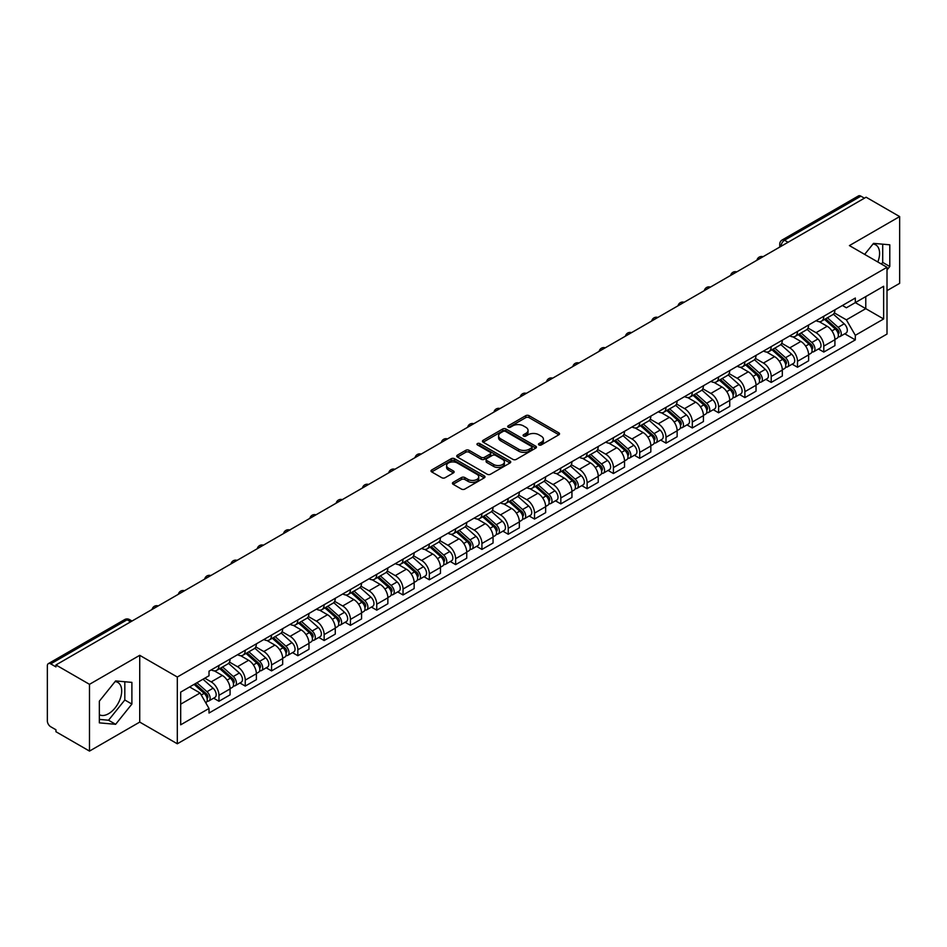 <?xml version="1.0" encoding="UTF-8"?>
<svg xmlns="http://www.w3.org/2000/svg" width="947" height="947" viewBox="0 0 947 947"><rect width="100%" height="100%" fill="white"/><g stroke="black" fill="none" stroke-linecap="round" stroke-linejoin="round"><path stroke-width="1.42" d="M538.95 444.936A1.634 0.947 0 0 0 541.27 444.936L558.848 434.78A2.344 1.349 0 0 0 559.535 433.833A2.344 1.349 0 0 0 558.848 432.874L529.065 415.674A2.344 1.349 0 0 0 525.763 415.674L508.172 425.83A1.634 0.947 0 0 0 507.699 426.493A1.634 0.947 0 0 0 508.172 427.168A1.634 0.947 0 0 0 510.492 427.168L512.765 425.854A7.493 4.321 0 0 1 523.36 425.854L525.845 427.286A7.493 4.321 0 0 1 528.035 430.34A7.493 4.321 0 0 1 525.845 433.395L523.561 434.709A1.634 0.947 0 0 0 523.087 435.383A1.634 0.947 0 0 0 523.561 436.046A1.634 0.947 0 0 0 525.881 436.046L528.154 434.732A7.493 4.321 0 0 1 538.748 434.732L541.234 436.165A7.493 4.321 0 0 1 543.424 439.23A7.493 4.321 0 0 1 541.234 442.285L538.95 443.598A1.634 0.947 0 0 0 538.476 444.261A1.634 0.947 0 0 0 538.95 444.936L538.95 443.598M872.992 244.018A18.597 10.737 -60 0 1 875.738 244.859A18.597 10.737 -60 0 1 877.822 261.988M115.096 681.591A18.597 10.737 -60 0 1 117.842 682.432A18.597 10.737 -60 0 1 120.695 697.335A18.597 10.737 -60 0 1 108.538 713.718A18.597 10.737 -60 0 1 99.352 714.701M453.116 482.354A2.344 1.349 0 0 0 452.429 483.313A2.344 1.349 0 0 0 453.116 484.272L461.473 489.09A2.344 1.349 0 0 0 464.788 489.09L484.308 477.821A2.344 1.349 0 0 0 484.994 476.862A2.344 1.349 0 0 0 484.308 475.915L454.524 458.715A2.344 1.349 0 0 0 451.21 458.715L431.69 469.984A2.344 1.349 0 0 0 431.003 470.943A2.344 1.349 0 0 0 431.69 471.902L441.787 477.726A2.344 1.349 0 0 0 445.09 477.726L453.447 472.896A2.344 1.349 0 0 0 454.134 471.949A2.344 1.349 0 0 0 453.447 470.99L448.44 468.102A6.262 3.61 0 0 1 446.605 465.545A6.262 3.61 0 0 1 450.476 462.207A6.262 3.61 0 0 1 457.294 462.988L476.909 474.305A6.262 3.61 0 0 1 478.732 476.862A6.262 3.61 0 0 1 474.873 480.2A6.262 3.61 0 0 1 468.055 479.419L464.788 477.537A2.344 1.349 0 0 0 461.473 477.537L453.116 482.354L453.116 484.272L461.473 479.478L461.473 477.537M177.314 677.022L139.73 655.324L89.492 684.326L55.944 664.96L866.103 197.213L899.65 216.579L849.412 245.593L887.008 267.291L177.314 677.022L177.314 743.786L887.008 334.054L887.008 267.291M512.931 459.39A2.344 1.349 0 0 0 516.245 459.39L535.765 448.109A2.344 1.349 0 0 0 536.452 447.162A2.344 1.349 0 0 0 535.765 446.203L505.982 429.003A2.344 1.349 0 0 0 502.679 429.003L483.148 440.284A2.344 1.349 0 0 0 482.461 441.231A2.344 1.349 0 0 0 483.148 442.19L512.931 459.39M478.093 445.291A1.634 0.947 0 0 1 479.762 445.516L510.007 462.988L490.51 474.234A2.344 1.349 0 0 1 487.208 474.234L457.425 457.046L457.425 455.128A2.344 1.349 0 0 0 456.738 456.087A2.344 1.349 0 0 0 457.425 457.046M457.425 455.128L465.782 450.31A2.344 1.349 0 0 1 469.085 450.31L481.159 457.283A2.344 1.349 0 0 0 484.473 457.283L490.013 454.087A2.344 1.349 0 0 0 490.7 453.128A2.344 1.349 0 0 0 490.013 452.169L477.442 444.912A1.634 0.947 0 0 1 476.957 444.238A1.634 0.947 0 0 1 477.975 443.374A1.634 0.947 0 0 1 479.762 443.575L510.042 461.059A2.344 1.349 0 0 1 510.729 462.006A2.344 1.349 0 0 1 510.042 462.965L510.042 461.059M89.492 684.326L89.492 751.089L55.944 731.723L55.944 729.77L50.724 726.763A4.771 2.758 -120 0 1 47.35 720.916L47.35 665.836A4.771 2.758 -120 0 1 48.333 663.646L124.696 619.563A4.771 2.758 60 0 1 127.087 619.8L50.724 663.883A4.771 2.758 -120 0 0 48.333 663.646M887.008 290.646L899.65 283.354L899.65 216.579M89.492 751.089L139.73 722.088L177.314 743.786M55.944 664.96L55.944 666.901L50.724 663.883M788.058 242.278L784.518 240.23A4.771 2.758 60 0 0 782.127 239.993L858.491 195.911A4.771 2.758 60 0 1 860.882 196.147L784.518 240.23A4.771 2.758 120 0 0 781.145 246.078L781.145 246.267M864.422 198.195L860.882 196.147M823.795 316.251A10.962 6.333 60 0 1 821.523 321.163L832.65 314.747A10.962 6.333 -120 0 0 834.923 309.823M808.004 328.053L816.042 332.693A10.962 6.333 60 0 1 823.795 346.128L834.923 339.701A10.962 6.333 -120 0 0 827.169 326.265L819.202 321.672M834.923 339.701L834.923 345.631L823.795 352.059L818.457 348.981M821.523 321.163A10.962 6.333 60 0 1 816.125 320.678M823.795 346.128L823.795 352.059M797.492 331.426A10.962 6.333 60 0 1 795.22 336.351L806.347 329.923A10.962 6.333 -120 0 0 808.62 324.999M792.166 364.169L797.492 367.247L808.62 360.819L808.62 354.888A10.962 6.333 -120 0 0 800.866 341.453L792.899 336.86M795.22 336.351A10.962 6.333 60 0 1 789.822 335.854M781.701 343.24L789.739 347.88A10.962 6.333 60 0 1 797.492 361.304L797.492 367.247M771.201 346.614A10.962 6.333 60 0 1 768.928 351.538L780.056 345.11A10.962 6.333 -120 0 0 782.329 340.186M765.863 379.345L771.201 382.422L782.329 376.006L782.329 370.064A10.962 6.333 -120 0 0 774.575 356.64L766.608 352.035M768.928 351.538A10.962 6.333 60 0 1 763.531 351.041M755.41 358.416L763.448 363.056A10.962 6.333 60 0 1 771.201 376.492L771.201 382.422M744.898 361.79A10.962 6.333 60 0 1 742.626 366.714L753.753 360.286A10.962 6.333 -120 0 0 756.026 355.374M739.571 394.532L744.898 397.61L756.026 391.182L756.026 385.251A10.962 6.333 -120 0 0 748.272 371.816L740.305 367.223M742.626 366.714A10.962 6.333 60 0 1 737.228 366.217M729.107 373.603L737.145 378.244A10.962 6.333 60 0 1 744.898 391.667L744.898 397.61M718.607 376.977A10.962 6.333 60 0 1 716.334 381.901L727.462 375.474A10.962 6.333 -120 0 0 729.735 370.549M713.269 409.708L718.607 412.785L729.735 406.37L729.735 400.427A10.962 6.333 -120 0 0 721.981 387.003L714.014 382.399M716.334 381.901A10.962 6.333 60 0 1 710.937 381.404M702.816 388.779L710.854 393.419A10.962 6.333 60 0 1 718.607 406.855L718.607 412.785M692.304 392.153A10.962 6.333 60 0 1 690.032 397.077L701.159 390.661A10.962 6.333 -120 0 0 703.432 385.737M686.977 424.895L692.304 427.973L703.432 421.545L703.432 415.615A10.962 6.333 -120 0 0 695.678 402.179L687.711 397.586M690.032 397.077A10.962 6.333 60 0 1 684.634 396.58M676.513 403.967L684.551 408.607A10.962 6.333 60 0 1 692.304 422.042L692.304 427.973M666.013 407.34A10.962 6.333 60 0 1 663.74 412.265L674.868 405.837A10.962 6.333 -120 0 0 677.129 400.912M660.675 440.071L666.013 443.16L677.141 436.733L677.141 430.79A10.962 6.333 -120 0 0 669.375 417.367L661.42 412.762M663.74 412.265A10.962 6.333 60 0 1 658.343 411.767M650.222 419.154L658.26 423.783A10.962 6.333 60 0 1 666.013 437.218L666.013 443.16M639.71 422.528A10.962 6.333 60 0 1 637.438 427.44L648.565 421.024A10.962 6.333 -120 0 0 650.838 416.1M634.383 455.258L639.71 458.336L650.838 451.92L650.838 445.978A10.962 6.333 -120 0 0 643.084 432.542L635.117 427.949M637.438 427.44A10.962 6.333 60 0 1 632.04 426.955M623.919 434.33L631.957 438.97A10.962 6.333 60 0 1 639.71 452.406L639.71 458.336M613.419 437.703A10.962 6.333 60 0 1 611.146 442.628L622.274 436.2A10.962 6.333 -120 0 0 624.535 431.287M608.081 470.446L613.419 473.524L624.535 467.096L624.535 461.165A10.962 6.333 -120 0 0 616.781 447.73L608.826 443.137M611.146 442.628A10.962 6.333 60 0 1 605.749 442.131M597.628 449.517L605.666 454.158A10.962 6.333 60 0 1 613.419 467.581L613.419 473.524M587.116 452.891A10.962 6.333 60 0 1 584.844 457.815L595.971 451.388A10.962 6.333 -120 0 0 598.244 446.463M581.778 485.622L587.116 488.699L598.244 482.283L598.244 476.341A10.962 6.333 -120 0 0 590.49 462.917L582.523 458.312M584.844 457.815A10.962 6.333 60 0 1 579.446 457.318M571.325 464.693L579.363 469.333A10.962 6.333 60 0 1 587.116 482.769L587.116 488.699M560.825 468.067A10.962 6.333 60 0 1 558.552 472.991L569.68 466.575A10.962 6.333 -120 0 0 571.941 461.651M555.487 500.809L560.825 503.887L571.941 497.459L571.941 491.529A10.962 6.333 -120 0 0 564.187 478.093L556.232 473.5M558.552 472.991A10.962 6.333 60 0 1 553.155 472.494M545.034 479.88L553.072 484.521A10.962 6.333 60 0 1 560.825 497.944L560.825 503.887M534.522 483.254A10.962 6.333 60 0 1 532.25 488.178L543.377 481.751A10.962 6.333 -120 0 0 545.65 476.826M529.184 515.985L534.522 519.074L545.65 512.647L545.65 506.704A10.962 6.333 -120 0 0 537.896 493.28L529.929 488.676M532.25 488.178A10.962 6.333 60 0 1 526.852 487.681M518.731 495.056L526.769 499.696A10.962 6.333 60 0 1 534.522 513.132L534.522 519.074M508.231 498.43A10.962 6.333 60 0 1 505.958 503.354L517.086 496.938A10.962 6.333 -120 0 0 519.347 492.014M502.893 531.172L508.231 534.25L519.347 527.822L519.347 521.892A10.962 6.333 -120 0 0 511.593 508.456L503.638 503.863M505.958 503.354A10.962 6.333 60 0 1 500.561 502.869M492.44 510.244L500.466 514.884A10.962 6.333 60 0 1 508.231 528.319L508.231 534.25M481.928 513.617A10.962 6.333 60 0 1 479.656 518.542L490.783 512.114A10.962 6.333 -120 0 0 493.056 507.19M476.59 546.36L481.928 549.438L493.056 543.01L493.056 537.079A10.962 6.333 -120 0 0 485.302 523.644L477.335 519.051M479.656 518.542A10.962 6.333 60 0 1 474.258 518.045M466.137 525.431L474.175 530.071A10.962 6.333 60 0 1 481.928 543.495L481.928 549.438M455.625 528.805A10.962 6.333 60 0 1 453.364 533.729L464.492 527.301A10.962 6.333 -120 0 0 466.753 522.377M450.298 561.535L455.637 564.613L466.753 558.197L466.753 552.255A10.962 6.333 -120 0 0 458.999 538.831L451.044 534.226M453.364 533.729A10.962 6.333 60 0 1 447.967 533.232M439.846 540.607L447.872 545.247A10.962 6.333 60 0 1 455.637 558.683L455.637 564.613M429.334 543.98A10.962 6.333 60 0 1 427.061 548.905L438.189 542.477A10.962 6.333 -120 0 0 440.462 537.565M423.996 576.723L429.334 579.801L440.462 573.373L440.462 567.442A10.962 6.333 -120 0 0 432.708 554.007L424.741 549.414M427.061 548.905A10.962 6.333 60 0 1 421.664 548.408M413.543 555.794L421.581 560.435A10.962 6.333 60 0 1 429.334 573.858L429.334 579.801M403.031 559.168A10.962 6.333 60 0 1 400.77 564.092L411.886 557.665A10.962 6.333 -120 0 0 414.159 552.74M397.704 591.899L403.031 594.976L414.159 588.561L414.159 582.618A10.962 6.333 -120 0 0 406.405 569.194L398.45 564.59M400.77 564.092A10.962 6.333 60 0 1 395.373 563.595M387.252 570.97L395.278 575.61A10.962 6.333 60 0 1 403.031 589.046L403.031 594.976M376.74 574.344A10.962 6.333 60 0 1 374.467 579.268L385.595 572.852A10.962 6.333 -120 0 0 387.868 567.928M371.402 607.086L376.74 610.164L387.868 603.736L387.868 597.806A10.962 6.333 -120 0 0 380.114 584.37L372.147 579.777M374.467 579.268A10.962 6.333 60 0 1 369.07 578.771M360.949 586.157L368.987 590.798A10.962 6.333 60 0 1 376.74 604.222L376.74 610.164M350.437 589.531A10.962 6.333 60 0 1 348.176 594.456L359.292 588.028A10.962 6.333 -120 0 0 361.565 583.103M345.11 622.262L350.437 625.351L361.565 618.924L361.565 612.981A10.962 6.333 -120 0 0 353.811 599.558L345.856 594.953M348.176 594.456A10.962 6.333 60 0 1 342.778 593.958M334.658 601.345L342.684 605.973A10.962 6.333 60 0 1 350.437 619.409L350.437 625.351M324.146 604.719A10.962 6.333 60 0 1 321.873 609.631L333.001 603.215A10.962 6.333 -120 0 0 335.274 598.291M318.808 637.449L324.146 640.527L335.274 634.111L335.274 628.169A10.962 6.333 -120 0 0 327.52 614.733L319.553 610.14M321.873 609.631A10.962 6.333 60 0 1 316.476 609.146M308.355 616.521L316.393 621.161A10.962 6.333 60 0 1 324.146 634.597L324.146 640.527M297.843 619.894A10.962 6.333 60 0 1 295.582 624.819L306.698 618.391A10.962 6.333 -120 0 0 308.971 613.478M292.516 652.637L297.843 655.715L308.971 649.287L308.971 643.356A10.962 6.333 -120 0 0 301.217 629.921L293.25 625.328M295.582 624.819A10.962 6.333 60 0 1 290.173 624.322M282.064 631.708L290.09 636.348A10.962 6.333 60 0 1 297.843 649.772L297.843 655.715M271.552 635.082A10.962 6.333 60 0 1 269.279 640.006L280.407 633.579A10.962 6.333 -120 0 0 282.68 628.654M266.214 667.813L271.552 670.89L282.68 664.474L282.68 658.532A10.962 6.333 -120 0 0 274.926 645.108L266.959 640.503M269.279 640.006A10.962 6.333 60 0 1 263.882 639.509M255.761 646.884L263.799 651.524A10.962 6.333 60 0 1 271.552 664.96L271.552 670.89M245.249 650.258A10.962 6.333 60 0 1 242.977 655.182L254.104 648.766A10.962 6.333 -120 0 0 256.377 643.842M239.922 683L245.249 686.078L256.377 679.65L256.377 673.719A10.962 6.333 -120 0 0 248.623 660.284L240.656 655.691M242.977 655.182A10.962 6.333 60 0 1 237.579 654.685M229.458 662.071L237.496 666.712A10.962 6.333 60 0 1 245.249 680.135L245.249 686.078M218.958 665.445A10.962 6.333 60 0 1 216.685 670.369L227.813 663.942A10.962 6.333 -120 0 0 230.085 659.017M213.62 698.176L218.958 701.265L230.085 694.838L230.085 688.895A10.962 6.333 -120 0 0 222.332 675.471L214.365 670.867M216.685 670.369A10.962 6.333 60 0 1 211.288 669.872M204.801 678.194L211.205 681.887A10.962 6.333 60 0 1 218.958 695.323L218.958 701.265M842.416 305.49L846.381 307.775L883.634 286.266L865.771 296.589L865.771 308.651L846.381 319.849L834.295 312.865M180.688 704.177L200.077 692.991L209.015 708.463L180.688 724.81L180.688 692.115L209.015 675.756L209.015 671.186L855.319 298.045L855.319 302.614L883.634 318.973L855.319 335.321L846.381 319.849M883.634 286.266L883.634 318.973M209.015 708.463L209.015 713.032L855.319 339.89L855.319 335.321M887.008 269.966L889.789 266.509L889.789 244.811L873.525 243.367L864.658 254.388M139.73 655.324L139.73 722.088M99.352 722.857L115.617 724.313L131.893 704.071L131.893 682.385L115.617 680.929L99.352 701.171L99.352 722.857M200.077 692.991L189.625 686.954M844.76 333.794L855.319 339.89M881.397 264.047L882.711 262.414L882.711 244.184M882.711 262.414L889.789 266.509M99.352 719.4L108.538 720.229L124.815 699.987L124.815 681.757M108.538 720.229L115.617 724.313M124.815 699.987L131.893 704.071M539.612 445.161L541.234 444.226A7.493 4.321 0 0 0 543.424 441.172L543.424 439.23M528.035 430.34L528.035 432.294A7.493 4.321 0 0 1 525.845 435.348L524.224 436.283M558.848 432.874L558.848 434.78L529.065 417.627A2.344 1.349 0 0 0 525.763 417.627L508.835 427.393M535.765 446.203L535.765 448.109L505.982 430.956A2.344 1.349 0 0 0 502.679 430.956L483.183 442.202M531.634 447.824A1.634 0.947 0 0 0 532.107 447.162A1.634 0.947 0 0 0 531.634 446.487L505.485 431.394A1.634 0.947 0 0 0 503.177 431.394L500.774 432.779A7.493 4.321 0 0 0 498.584 435.833A7.493 4.321 0 0 0 500.774 438.887L518.648 449.209A7.493 4.321 0 0 0 529.231 449.209L531.634 447.824L531.634 449.766A1.634 0.947 0 0 0 532.107 449.103L532.107 447.162M498.584 435.833L498.584 437.786A7.493 4.321 0 0 0 500.774 440.84L500.774 438.887M531.634 449.766L529.231 451.151A7.493 4.321 0 0 1 518.648 451.151L500.774 440.84M457.448 457.058L465.782 452.252L465.782 450.31M490.7 453.128L490.7 455.069A2.344 1.349 0 0 1 490.013 456.028L484.473 459.224A2.344 1.349 0 0 1 481.159 459.224L469.085 452.252A2.344 1.349 0 0 0 465.782 452.252M493.695 464.515A6.262 3.61 0 0 0 500.525 465.297A6.262 3.61 0 0 0 504.384 461.958A6.262 3.61 0 0 0 502.549 459.413L495.648 455.424A2.344 1.349 0 0 0 492.333 455.424L486.794 458.62A2.344 1.349 0 0 0 486.107 459.579A2.344 1.349 0 0 0 486.794 460.526L493.695 464.515L493.695 466.469A6.262 3.61 0 0 0 500.525 467.25A6.262 3.61 0 0 0 504.384 463.912L504.384 461.958M486.107 459.579L486.107 461.52A2.344 1.349 0 0 0 486.794 462.479L486.794 460.526M493.695 466.469L486.794 462.479M478.732 476.862L478.732 478.815A6.262 3.61 0 0 1 474.873 482.153A6.262 3.61 0 0 1 468.055 481.372L464.788 479.478A2.344 1.349 0 0 0 461.473 479.478M446.605 465.545L446.605 467.487A6.262 3.61 0 0 0 448.44 470.043L448.44 468.102M453.447 470.99L453.447 472.896L448.44 470.043M484.272 477.844L454.524 460.656A2.344 1.349 0 0 0 451.21 460.656L431.725 471.914L431.69 469.984M824.553 319.423L835.266 328.976A5.954 3.445 60 0 1 837.136 338.197L834.911 339.476M824.837 319.672L829.88 322.584M825.63 318.796L837.562 329.438A2.865 1.657 60 0 1 838.45 333.853A2.865 1.657 60 0 1 838.19 333.96M827.418 317.766L838.131 327.319A5.954 3.445 60 0 1 840.001 336.54A5.954 3.445 60 0 1 838.202 336.73M833.396 314.179L844.203 323.827A5.954 3.445 60 0 1 846.073 333.036L840.001 336.54M798.25 334.599L808.975 344.163A5.954 3.445 60 0 1 810.845 353.373L808.62 354.663M798.534 334.847L803.589 337.759M799.339 333.971L811.259 344.613A2.865 1.657 60 0 1 812.159 349.041A2.865 1.657 60 0 1 811.899 349.147M801.126 332.942L811.839 342.506A5.954 3.445 60 0 1 813.71 351.728A5.954 3.445 60 0 1 811.91 351.917M807.093 329.355L817.9 339.002A5.954 3.445 60 0 1 819.782 348.224L813.71 351.728M771.959 349.786L782.672 359.339A5.954 3.445 60 0 1 784.542 368.561L782.317 369.839M772.243 350.035L777.286 352.947M773.036 349.159L784.968 359.801A2.865 1.657 60 0 1 785.856 364.216A2.865 1.657 60 0 1 785.596 364.323M774.824 348.129L785.537 357.694A5.954 3.445 60 0 1 787.407 366.903A5.954 3.445 60 0 1 785.608 367.093M780.802 344.542L791.609 354.19A5.954 3.445 60 0 1 793.479 363.399L787.407 366.903M745.656 364.962L756.381 374.527A5.954 3.445 60 0 1 758.251 383.748L756.026 385.027M745.94 365.222L750.995 368.134M746.745 364.346L758.665 374.976A2.865 1.657 60 0 1 759.565 379.404A2.865 1.657 60 0 1 759.305 379.51M748.532 363.305L759.245 372.869A5.954 3.445 60 0 1 761.116 382.091A5.954 3.445 60 0 1 759.316 382.28M754.499 359.718L765.306 369.366A5.954 3.445 60 0 1 767.177 378.587L761.116 382.091M719.365 380.149L730.078 389.714A5.954 3.445 60 0 1 731.948 398.924L729.723 400.214M719.649 380.398L724.692 383.31M720.442 379.522L732.374 390.164A2.865 1.657 60 0 1 733.262 394.591A2.865 1.657 60 0 1 733.002 394.686M722.23 378.492L732.942 388.057A5.954 3.445 60 0 1 734.813 397.267A5.954 3.445 60 0 1 733.014 397.468M728.207 374.905L739.015 384.553A5.954 3.445 60 0 1 740.885 393.763L734.813 397.267M693.062 395.325L703.787 404.89A5.954 3.445 60 0 1 705.657 414.111L703.432 415.39M693.346 395.586L698.389 398.498M694.151 394.71L706.071 405.352A2.865 1.657 60 0 1 706.971 409.767A2.865 1.657 60 0 1 706.711 409.873M695.938 393.68L706.651 403.233A5.954 3.445 60 0 1 708.522 412.454A5.954 3.445 60 0 1 706.722 412.643M701.905 390.093L712.712 399.729A5.954 3.445 60 0 1 714.583 408.95L708.522 412.454M666.771 410.513L677.484 420.077A5.954 3.445 60 0 1 679.354 429.287L677.129 430.577M667.055 410.761L672.098 413.673M667.848 409.885L679.78 420.527A2.865 1.657 60 0 1 680.668 424.954A2.865 1.657 60 0 1 680.408 425.061M669.636 408.855L680.348 418.42A5.954 3.445 60 0 1 682.219 427.642A5.954 3.445 60 0 1 680.419 427.831M675.613 405.269L686.421 414.916A5.954 3.445 60 0 1 688.291 424.138L682.219 427.642M640.468 425.7L651.193 435.253A5.954 3.445 60 0 1 653.063 444.474L650.838 445.753M640.752 425.949L645.795 428.861M641.557 425.073L653.477 435.715A2.865 1.657 60 0 1 654.377 440.13A2.865 1.657 60 0 1 654.117 440.237M643.333 424.043L654.057 433.608A5.954 3.445 60 0 1 655.928 442.817A5.954 3.445 60 0 1 654.128 443.007M649.311 420.456L660.118 430.104A5.954 3.445 60 0 1 661.989 439.313L655.928 442.817M614.177 440.876L624.89 450.441A5.954 3.445 60 0 1 626.76 459.65L624.535 460.94M614.461 441.136L619.504 444.048M615.254 440.248L627.174 450.89A2.865 1.657 60 0 1 628.074 455.318A2.865 1.657 60 0 1 627.814 455.424M617.042 439.219L627.754 448.783A5.954 3.445 60 0 1 629.625 458.005A5.954 3.445 60 0 1 627.825 458.194M623.019 435.632L633.827 445.279A5.954 3.445 60 0 1 635.697 454.501L629.625 458.005M587.874 456.063L598.599 465.628A5.954 3.445 60 0 1 600.469 474.838L598.244 476.116M588.158 456.312L593.201 459.224M588.963 455.436L600.883 466.078A2.865 1.657 60 0 1 601.783 470.505A2.865 1.657 60 0 1 601.523 470.6M590.739 454.406L601.463 463.971A5.954 3.445 60 0 1 603.334 473.18A5.954 3.445 60 0 1 601.534 473.37M596.717 450.819L607.524 460.467A5.954 3.445 60 0 1 609.394 469.676L603.334 473.18M561.583 471.239L572.296 480.804A5.954 3.445 60 0 1 574.166 490.025L571.941 491.304M561.867 471.499L566.91 474.411M562.66 470.623L574.58 481.254A2.865 1.657 60 0 1 575.48 485.681A2.865 1.657 60 0 1 575.22 485.787M564.448 469.594L575.16 479.146A5.954 3.445 60 0 1 577.031 488.368A5.954 3.445 60 0 1 575.231 488.557M570.425 466.007L581.233 475.643A5.954 3.445 60 0 1 583.103 484.864L577.031 488.368M535.28 486.427L546.005 495.991A5.954 3.445 60 0 1 547.875 505.201L545.65 506.491M535.564 486.675L540.607 489.587M536.369 485.799L548.289 496.441A2.865 1.657 60 0 1 549.189 500.868A2.865 1.657 60 0 1 548.929 500.963M538.145 484.769L548.869 494.334A5.954 3.445 60 0 1 550.74 503.544A5.954 3.445 60 0 1 548.94 503.745M544.123 481.183L554.93 490.83A5.954 3.445 60 0 1 556.8 500.04L550.74 503.544M508.989 501.602L519.702 511.167A5.954 3.445 60 0 1 521.572 520.388L519.347 521.667M509.273 501.863L514.316 504.775M510.066 500.987L521.986 511.629A2.865 1.657 60 0 1 522.886 516.044A2.865 1.657 60 0 1 522.626 516.151M511.853 499.957L522.566 509.51A5.954 3.445 60 0 1 524.437 518.731A5.954 3.445 60 0 1 522.637 518.92M517.831 496.37L528.639 506.018A5.954 3.445 60 0 1 530.509 515.227L524.437 518.731M482.686 516.79L493.411 526.354A5.954 3.445 60 0 1 495.281 535.564L493.056 536.854M482.97 517.038L488.013 519.95M483.775 516.162L495.695 526.804A2.865 1.657 60 0 1 496.595 531.231A2.865 1.657 60 0 1 496.335 531.338M485.551 515.132L496.275 524.697A5.954 3.445 60 0 1 498.146 533.919A5.954 3.445 60 0 1 496.346 534.108M491.529 511.546L502.336 521.193A5.954 3.445 60 0 1 504.206 530.415L498.146 533.919M456.395 531.977L467.108 541.53A5.954 3.445 60 0 1 468.978 550.752L466.753 552.03M456.679 532.226L461.722 535.138M457.472 531.35L469.392 541.992A2.865 1.657 60 0 1 470.292 546.407A2.865 1.657 60 0 1 470.032 546.514M459.259 530.32L469.972 539.885A5.954 3.445 60 0 1 471.843 549.094A5.954 3.445 60 0 1 470.043 549.284M465.237 526.733L476.045 536.381A5.954 3.445 60 0 1 477.915 545.59L471.843 549.094M430.092 547.153L440.805 556.718A5.954 3.445 60 0 1 442.687 565.939L440.462 567.217M430.376 547.413L435.419 550.325M431.181 546.537L443.101 557.167A2.865 1.657 60 0 1 444.001 561.595A2.865 1.657 60 0 1 443.741 561.701M432.957 545.496L443.681 555.06A5.954 3.445 60 0 1 445.552 564.282A5.954 3.445 60 0 1 443.752 564.471M438.935 541.909L449.742 551.556A5.954 3.445 60 0 1 451.612 560.778L445.552 564.282M403.801 562.34L414.514 571.905A5.954 3.445 60 0 1 416.384 581.115L414.159 582.405M404.085 562.589L409.128 565.501M404.878 561.713L416.798 572.355A2.865 1.657 60 0 1 417.698 576.782A2.865 1.657 60 0 1 417.438 576.877M406.665 560.683L417.378 570.248A5.954 3.445 60 0 1 419.249 579.457A5.954 3.445 60 0 1 417.449 579.659M412.643 557.096L423.451 566.744A5.954 3.445 60 0 1 425.321 575.954L419.249 579.457M377.498 577.516L388.211 587.081A5.954 3.445 60 0 1 390.081 596.302L387.868 597.581M377.782 577.777L382.825 580.689M378.587 576.901L390.507 587.531A2.865 1.657 60 0 1 391.407 591.958A2.865 1.657 60 0 1 391.147 592.064M380.363 575.871L391.087 585.424A5.954 3.445 60 0 1 392.958 594.645A5.954 3.445 60 0 1 391.158 594.834M386.34 572.284L397.148 581.92A5.954 3.445 60 0 1 399.018 591.141L392.958 594.645M351.207 592.704L361.92 602.268A5.954 3.445 60 0 1 363.79 611.478L361.565 612.768M351.491 592.952L356.534 595.864M352.284 592.076L364.204 602.718A2.865 1.657 60 0 1 365.104 607.145A2.865 1.657 60 0 1 364.844 607.252M354.071 591.046L364.784 600.611A5.954 3.445 60 0 1 366.655 609.832A5.954 3.445 60 0 1 364.855 610.022M360.049 587.46L370.857 597.107A5.954 3.445 60 0 1 372.727 606.329L366.655 609.832M324.904 607.891L335.617 617.444A5.954 3.445 60 0 1 337.487 626.665L335.274 627.944M325.188 608.14L330.231 611.052M325.981 607.264L337.913 617.906A2.865 1.657 60 0 1 338.813 622.321A2.865 1.657 60 0 1 338.553 622.428M327.769 606.234L338.481 615.799A5.954 3.445 60 0 1 340.364 625.008A5.954 3.445 60 0 1 338.553 625.198M333.746 602.647L344.554 612.295A5.954 3.445 60 0 1 346.424 621.504L340.364 625.008M298.613 623.067L309.326 632.632A5.954 3.445 60 0 1 311.196 641.841L308.971 643.131M298.897 623.327L303.94 626.239M299.69 622.439L311.61 633.081A2.865 1.657 60 0 1 312.51 637.509A2.865 1.657 60 0 1 312.25 637.615M301.477 621.41L312.19 630.974A5.954 3.445 60 0 1 314.061 640.196A5.954 3.445 60 0 1 312.261 640.385M307.444 617.823L318.263 627.47A5.954 3.445 60 0 1 320.133 636.692L314.061 640.196M272.31 638.254L283.023 647.807A5.954 3.445 60 0 1 284.893 657.029L282.68 658.307M272.594 638.503L277.637 641.415M273.387 637.627L285.319 648.269A2.865 1.657 60 0 1 286.219 652.696A2.865 1.657 60 0 1 285.958 652.791M275.175 636.597L285.887 646.162A5.954 3.445 60 0 1 287.758 655.371A5.954 3.445 60 0 1 285.958 655.561M281.152 633.01L291.96 642.658A5.954 3.445 60 0 1 293.83 651.867L287.758 655.371M246.019 653.43L256.732 662.995A5.954 3.445 60 0 1 258.602 672.216L256.377 673.495M246.303 653.69L251.346 656.602M247.096 652.814L259.016 663.445A2.865 1.657 60 0 1 259.916 667.872A2.865 1.657 60 0 1 259.656 667.978M248.883 651.785L259.596 661.337A5.954 3.445 60 0 1 261.467 670.559A5.954 3.445 60 0 1 259.667 670.748M254.85 648.198L265.669 657.834A5.954 3.445 60 0 1 267.539 667.055L261.467 670.559M219.716 668.618L230.429 678.182A5.954 3.445 60 0 1 232.299 687.392L230.085 688.682M220 668.866L225.043 671.778M220.793 667.99L232.725 678.632A2.865 1.657 60 0 1 233.625 683.059A2.865 1.657 60 0 1 233.364 683.154M222.581 666.96L233.293 676.525A5.954 3.445 60 0 1 235.164 685.735A5.954 3.445 60 0 1 233.364 685.936M228.558 663.374L239.366 673.021A5.954 3.445 60 0 1 241.236 682.231L235.164 685.735M194.076 684.385L204.138 693.358A5.954 3.445 60 0 1 206.008 702.579L205.712 702.745M194.171 684.326L198.752 686.966M195.153 683.758L206.422 693.82A2.865 1.657 60 0 1 207.322 698.235A2.865 1.657 60 0 1 207.062 698.341M196.94 682.728L207.002 691.701A5.954 3.445 60 0 1 208.873 700.922A5.954 3.445 60 0 1 207.073 701.111M203.013 679.224L213.075 688.197A5.954 3.445 60 0 1 214.945 697.418L208.873 700.922M781.311 246.173L781.145 246.078A4.771 2.758 -0 0 1 779.748 244.125L779.748 247.072M245.249 680.135L256.377 673.719M271.552 664.96L282.68 658.532M297.843 649.772L308.971 643.356M324.146 634.597L335.274 628.169M350.437 619.409L361.565 612.981M376.74 604.222L387.868 597.806M403.031 589.046L414.159 582.618M429.334 573.858L440.462 567.442M455.637 558.683L466.753 552.255M481.928 543.495L493.056 537.079M508.231 528.319L519.347 521.892M534.522 513.132L545.65 506.704M560.825 497.944L571.941 491.529M587.116 482.769L598.244 476.341M613.419 467.581L624.535 461.165M639.71 452.406L650.838 445.978M666.013 437.218L677.141 430.79M692.304 422.042L703.432 415.615M718.607 406.855L729.735 400.427M744.898 391.667L756.026 385.251M771.201 376.492L782.329 370.064M797.492 361.304L808.62 354.888M218.958 695.323L230.085 688.895M211.205 681.887L222.332 675.471M237.496 666.712L248.623 660.284M263.799 651.524L274.926 645.108M290.09 636.348L301.217 629.921M316.393 621.161L327.52 614.733M342.684 605.973L353.811 599.558M368.987 590.798L380.114 584.37M395.278 575.61L406.405 569.194M421.581 560.435L432.708 554.007M447.872 545.247L458.999 538.831M474.175 530.071L485.302 523.644M500.466 514.884L511.593 508.456M526.769 499.696L537.896 493.28M553.072 484.521L564.187 478.093M579.363 469.333L590.49 462.917M605.666 454.158L616.781 447.73M631.957 438.97L643.084 432.542M658.26 423.783L669.375 417.367M684.551 408.607L695.678 402.179M710.854 393.419L721.981 387.003M737.145 378.244L748.272 371.816M763.448 363.056L774.575 356.64M789.739 347.88L800.866 341.453M816.042 332.693L827.169 326.265M762.643 256.945A4.771 2.758 120 0 0 760.536 258.164M736.34 272.132A4.771 2.758 120 0 0 734.245 273.352M710.049 287.32A4.771 2.758 120 0 0 707.942 288.527M683.746 302.495A4.771 2.758 120 0 0 681.651 303.715M657.455 317.683A4.771 2.758 120 0 0 655.348 318.89M631.152 332.859A4.771 2.758 120 0 0 629.057 334.078M604.861 348.046A4.771 2.758 120 0 0 602.754 349.265M578.558 363.234A4.771 2.758 120 0 0 576.451 364.441M552.267 378.409A4.771 2.758 120 0 0 550.16 379.629M525.964 393.597A4.771 2.758 120 0 0 523.857 394.804M499.673 408.773A4.771 2.758 120 0 0 497.566 409.992M473.37 423.96A4.771 2.758 120 0 0 471.263 425.179M447.079 439.136A4.771 2.758 120 0 0 444.972 440.355M420.776 454.323A4.771 2.758 120 0 0 418.669 455.543M394.485 469.511A4.771 2.758 120 0 0 392.378 470.718M368.182 484.686A4.771 2.758 120 0 0 366.075 485.906M341.891 499.874A4.771 2.758 120 0 0 339.784 501.081M315.588 515.05A4.771 2.758 120 0 0 313.481 516.269M289.297 530.237A4.771 2.758 120 0 0 287.19 531.456M262.994 545.425A4.771 2.758 120 0 0 260.887 546.632M236.703 560.6A4.771 2.758 120 0 0 234.596 561.82M210.4 575.788A4.771 2.758 120 0 0 208.293 576.995M184.109 590.964A4.771 2.758 120 0 0 182.002 592.183M157.806 606.151A4.771 2.758 120 0 0 155.699 607.37M130.627 621.848L127.087 619.8A4.771 2.758 120 0 1 129.467 619.563A4.771 4.771 0 0 0 124.696 619.563M541.234 444.226L541.234 442.285M523.561 436.046L523.561 434.709M525.845 435.348L525.845 433.395M508.172 427.168L508.172 425.83M525.763 417.627L525.763 415.674M529.065 417.627L529.065 415.674M483.148 442.19L483.148 440.284M502.679 430.956L502.679 429.003M505.982 430.956L505.982 429.003M518.648 451.151L518.648 449.209M529.231 451.151L529.231 449.209M469.085 452.252L469.085 450.31M481.159 459.224L481.159 457.283M484.473 459.224L484.473 457.283M490.013 456.028L490.013 454.087M479.762 445.516L479.762 443.575M464.788 479.478L464.788 477.537M468.055 481.372L468.055 479.419M451.21 460.656L451.21 458.715M454.524 460.656L454.524 458.715M484.308 477.821L484.308 475.915M835.266 328.976L831.928 330.905M839.054 332.551L837.977 333.166M844.203 323.827L838.131 327.319M808.975 344.163L805.625 346.093M812.751 347.727L811.674 348.354M817.9 339.002L811.839 342.506M782.672 359.339L779.334 361.269M786.46 362.914L785.383 363.53M791.609 354.19L785.537 357.694M756.381 374.527L753.031 376.456M760.157 378.09L759.08 378.717M765.306 369.366L759.245 372.869M730.078 389.714L726.74 391.644M733.854 393.277L732.789 393.893M739.015 384.553L732.942 388.057M703.787 404.89L700.437 406.819M707.563 408.465L706.486 409.08M712.712 399.729L706.651 403.233M677.484 420.077L674.146 422.007M681.26 423.64L680.195 424.268M686.421 414.916L680.348 418.42M651.193 435.253L647.843 437.183M654.969 438.828L653.892 439.444M660.118 430.104L654.057 433.608M624.89 450.441L621.552 452.37M628.666 454.004L627.601 454.631M633.827 445.279L627.754 448.783M598.599 465.628L595.249 467.546M602.375 469.191L601.298 469.807M607.524 460.467L601.463 463.971M572.296 480.804L568.958 482.733M576.072 484.367L575.007 484.994M581.233 475.643L575.16 479.146M546.005 495.991L542.655 497.921M549.781 499.554L548.704 500.17M554.93 490.83L548.869 494.334M519.702 511.167L516.364 513.096M523.478 514.742L522.413 515.357M528.639 506.018L522.566 509.51M493.411 526.354L490.061 528.284M497.187 529.918L496.11 530.545M502.336 521.193L496.275 524.697M467.108 541.53L463.77 543.46M470.884 545.105L469.819 545.721M476.045 536.381L469.972 539.885M440.805 556.718L437.467 558.647M444.593 560.281L443.516 560.908M449.742 551.556L443.681 555.06M414.514 571.905L411.176 573.835M418.29 575.468L417.213 576.084M423.451 566.744L417.378 570.248M388.211 587.081L384.873 589.01M391.999 590.656L390.922 591.271M397.148 581.92L391.087 585.424M361.92 602.268L358.582 604.198M365.696 605.831L364.619 606.459M370.857 597.107L364.784 600.611M335.617 617.444L332.279 619.374M339.405 621.019L338.328 621.634M344.554 612.295L338.481 615.799M309.326 632.632L305.988 634.561M313.102 636.195L312.025 636.822M318.263 627.47L312.19 630.974M283.023 647.807L279.685 649.737M286.811 651.382L285.734 651.998M291.96 642.658L285.887 646.162M256.732 662.995L253.394 664.924M260.508 666.558L259.431 667.185M265.669 657.834L259.596 661.337M230.429 678.182L227.091 680.112M234.217 681.745L233.14 682.361M239.366 673.021L233.293 676.525M204.138 693.358L201.249 695.027M207.914 696.933L206.837 697.548M213.075 688.197L207.002 691.701M763.045 256.72A4.771 4.771 0 0 0 756.925 260.247M736.754 271.896A4.771 4.771 0 0 0 730.634 275.435M710.451 287.083A4.771 4.771 0 0 0 704.331 290.611M684.16 302.259A4.771 4.771 0 0 0 678.04 305.798M657.857 317.446A4.771 4.771 0 0 0 651.737 320.974M631.566 332.634A4.771 4.771 0 0 0 625.446 336.161M605.263 347.809A4.771 4.771 0 0 0 599.143 351.349M578.972 362.997A4.771 4.771 0 0 0 572.852 366.525M552.669 378.173A4.771 4.771 0 0 0 546.549 381.712M526.366 393.36A4.771 4.771 0 0 0 520.258 396.888M500.075 408.548A4.771 4.771 0 0 0 493.955 412.075M473.772 423.723A4.771 4.771 0 0 0 467.664 427.251M447.481 438.911A4.771 4.771 0 0 0 441.361 442.438M421.178 454.087A4.771 4.771 0 0 0 415.07 457.626M394.887 469.274A4.771 4.771 0 0 0 388.767 472.802M368.584 484.45A4.771 4.771 0 0 0 362.476 487.989M342.293 499.637A4.771 4.771 0 0 0 336.173 503.165M315.99 514.825A4.771 4.771 0 0 0 309.882 518.352M289.699 530A4.771 4.771 0 0 0 283.579 533.54M263.396 545.188A4.771 4.771 0 0 0 257.276 548.715M237.105 560.364A4.771 4.771 0 0 0 230.985 563.903M210.802 575.551A4.771 4.771 0 0 0 204.682 579.079M184.511 590.739A4.771 4.771 0 0 0 178.391 594.266M158.208 605.914A4.771 4.771 0 0 0 152.088 609.442M132.024 621.031L129.467 619.563M782.127 239.993A4.771 4.771 0 0 0 779.748 244.125"/></g></svg>

